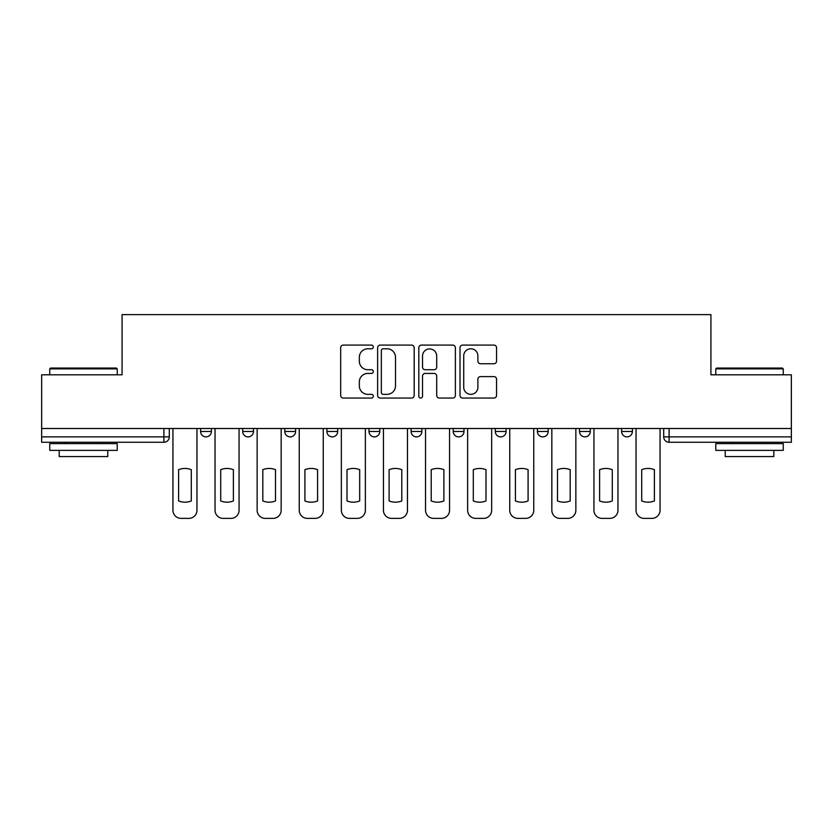 <?xml version="1.0" encoding="UTF-8"?>
<svg xmlns="http://www.w3.org/2000/svg" width="833" height="833" viewBox="0 0 833 833"><rect width="100%" height="100%" fill="white"/><g stroke="black" fill="none" stroke-linecap="round" stroke-linejoin="round"><path stroke-width="1.25" d="M373.319 346.934A1.853 1.853 0 0 0 371.466 345.081L343.321 345.081A2.645 2.645 0 0 0 340.676 347.725L340.676 395.404A2.645 2.645 0 0 0 343.321 398.059L371.466 398.059A1.853 1.853 0 0 0 373.319 396.206A1.853 1.853 0 0 0 371.466 394.353L367.822 394.353A8.476 8.476 0 0 1 359.346 385.866L359.346 381.899A8.476 8.476 0 0 1 367.822 373.423L371.466 373.423A1.853 1.853 0 0 0 373.319 371.57A1.853 1.853 0 0 0 371.466 369.717L367.822 369.717A8.476 8.476 0 0 1 359.346 361.23L359.346 357.263A8.476 8.476 0 0 1 367.822 348.788L371.466 348.788A1.853 1.853 0 0 0 373.319 346.934M537.4 428.506L537.4 431.473L548.197 431.473A5.394 5.394 0 0 1 542.804 436.877A5.394 5.394 0 0 1 537.4 431.473L537.4 428.506M453.204 428.506L453.204 431.473L464.002 431.473A5.394 5.394 0 0 1 458.598 436.877A5.394 5.394 0 0 1 453.204 431.473L453.204 428.506M411.106 428.506L411.106 431.473L421.894 431.473A5.394 5.394 0 0 1 416.5 436.877A5.394 5.394 0 0 1 411.106 431.473L411.106 428.506M326.9 428.506L326.9 431.473L337.698 431.473A5.394 5.394 0 0 1 332.305 436.877A5.394 5.394 0 0 1 326.9 431.473L326.9 428.506M493.917 363.75A2.645 2.645 0 0 0 496.562 361.106L496.562 347.725A2.645 2.645 0 0 0 493.917 345.081L462.659 345.081A2.645 2.645 0 0 0 460.014 347.725L460.014 395.404A2.645 2.645 0 0 0 462.659 398.059L493.917 398.059A2.645 2.645 0 0 0 496.562 395.404L496.562 379.244A2.645 2.645 0 0 0 493.917 376.599L480.537 376.599A2.645 2.645 0 0 0 477.892 379.244L477.892 387.262A7.091 7.091 0 0 1 470.801 394.353A7.091 7.091 0 0 1 463.721 387.262L463.721 355.868A7.091 7.091 0 0 1 470.801 348.788A7.091 7.091 0 0 1 477.892 355.868L477.892 361.106A2.645 2.645 0 0 0 480.537 363.75L493.917 363.75M41.65 428.506L41.65 374.808L122.076 374.808L122.076 314.624L710.924 314.624L710.924 374.808L791.35 374.808L791.35 428.506L41.65 428.506L41.65 436.877L169.297 436.877L169.297 428.506L169.297 436.877A5.394 5.394 0 0 1 163.903 442.271L41.65 442.271L41.65 436.877M414.178 347.725A2.645 2.645 0 0 0 411.533 345.081L380.275 345.081A2.645 2.645 0 0 0 377.63 347.725L377.63 395.404A2.645 2.645 0 0 0 380.275 398.059L411.533 398.059A2.645 2.645 0 0 0 414.178 395.404L414.178 347.725M421.467 345.081L452.725 345.081A2.645 2.645 0 0 1 455.37 347.725L455.37 395.404A2.645 2.645 0 0 1 452.725 398.059L439.345 398.059A2.645 2.645 0 0 1 436.7 395.404L436.7 376.068A2.645 2.645 0 0 0 434.045 373.423L425.174 373.423A2.645 2.645 0 0 0 422.529 376.068L422.529 396.206A1.853 1.853 0 0 1 420.675 398.059A1.853 1.853 0 0 1 418.822 396.206L418.822 347.725A2.645 2.645 0 0 1 421.467 345.081M663.703 428.506L663.703 436.877L791.35 436.877L791.35 442.271L669.097 442.271A5.394 5.394 0 0 1 663.703 436.877L663.703 428.506M791.35 428.506L791.35 436.877M632.393 428.506L632.393 431.473A5.394 5.394 0 0 1 626.999 436.877A5.394 5.394 0 0 1 621.605 431.473L632.393 431.473M621.605 428.506L621.605 431.473M590.295 428.506L590.295 431.473A5.394 5.394 0 0 1 584.901 436.877A5.394 5.394 0 0 1 579.497 431.473L590.295 431.473L590.295 428.506M579.497 428.506L579.497 431.473M548.197 428.506L548.197 431.473M506.1 428.506L506.1 431.473A5.394 5.394 0 0 1 500.695 436.877A5.394 5.394 0 0 1 495.302 431.473L506.1 431.473L506.1 428.506M495.302 428.506L495.302 431.473M464.002 428.506L464.002 431.473L464.002 428.506M421.894 431.473L421.894 428.506L421.894 431.473A5.394 5.394 0 0 1 416.5 436.877M379.796 428.506L379.796 431.473A5.394 5.394 0 0 1 374.402 436.877A5.394 5.394 0 0 1 368.998 431.473A5.394 5.394 0 0 0 374.402 436.877A5.394 5.394 0 0 0 379.796 431.473L379.796 428.506M368.998 428.506L368.998 431.473L379.796 431.473M337.698 428.506L337.698 431.473M295.6 428.506L295.6 431.473A5.394 5.394 0 0 1 290.196 436.877A5.394 5.394 0 0 1 284.803 431.473A5.394 5.394 0 0 0 290.196 436.877A5.394 5.394 0 0 0 295.6 431.473L284.803 431.473L284.803 428.506M242.705 428.506L242.705 431.473L253.503 431.473L253.503 428.506L253.503 431.473A5.394 5.394 0 0 1 248.099 436.877A5.394 5.394 0 0 1 242.705 431.473A5.394 5.394 0 0 0 248.099 436.877M200.607 428.506L200.607 431.473L211.395 431.473L211.395 428.506L211.395 431.473A5.394 5.394 0 0 1 206.001 436.877A5.394 5.394 0 0 1 200.607 431.473A5.394 5.394 0 0 0 206.001 436.877M163.903 428.506L163.903 442.271A5.394 5.394 0 0 0 169.297 436.877M383.19 348.788A1.853 1.853 0 0 0 381.337 350.641L381.337 392.489A1.853 1.853 0 0 0 383.19 394.353L387.033 394.353A8.476 8.476 0 0 0 395.508 385.866L395.508 357.263A8.476 8.476 0 0 0 387.033 348.788L383.19 348.788M436.7 356.003A7.091 7.091 0 0 0 429.609 348.923A7.091 7.091 0 0 0 422.529 356.003L422.529 367.061A2.645 2.645 0 0 0 425.174 369.717L434.045 369.717A2.645 2.645 0 0 0 436.7 367.061L436.7 356.003M178.606 469.687L178.606 500.945A16.868 16.868 0 0 0 191.288 500.945L191.288 469.687A16.868 16.868 0 0 0 178.606 469.687M172.941 428.506L172.941 510.275A8.101 8.101 0 0 0 181.042 518.376L188.862 518.376A8.101 8.101 0 0 0 196.963 510.275L196.963 428.506M220.714 469.687L220.714 500.945A16.868 16.868 0 0 0 233.396 500.945L233.396 469.687A16.868 16.868 0 0 0 220.714 469.687M215.039 428.506L215.039 510.275A8.101 8.101 0 0 0 223.14 518.376L230.96 518.376A8.101 8.101 0 0 0 239.061 510.275L239.061 428.506M262.812 469.687L262.812 500.945A16.868 16.868 0 0 0 275.494 500.945L275.494 469.687A16.868 16.868 0 0 0 262.812 469.687M257.137 428.506L257.137 510.275A8.101 8.101 0 0 0 265.238 518.376L273.068 518.376A8.101 8.101 0 0 0 281.158 510.275L281.158 428.506M49.751 368.863L50.553 368.061L116.401 368.061L117.214 368.863L49.751 368.863L49.751 374.808M117.214 450.372L49.751 450.372L49.751 443.625L117.214 443.625L117.214 450.372M107.769 450.372L107.769 456.578L59.195 456.578L59.195 450.372M715.786 368.863L716.599 368.061L782.447 368.061L783.249 368.863L715.786 368.863L715.786 374.808M783.249 450.372L715.786 450.372L715.786 443.625L783.249 443.625L783.249 450.372M773.805 450.372L773.805 456.578L725.231 456.578L725.231 450.372M304.909 469.687L304.909 500.945A16.868 16.868 0 0 0 317.592 500.945L317.592 469.687A16.868 16.868 0 0 0 304.909 469.687M299.245 428.506L299.245 510.275A8.101 8.101 0 0 0 307.335 518.376L315.166 518.376A8.101 8.101 0 0 0 323.256 510.275L323.256 428.506M347.007 469.687L347.007 500.945A16.868 16.868 0 0 0 359.689 500.945L359.689 469.687A16.868 16.868 0 0 0 347.007 469.687M341.343 428.506L341.343 510.275A8.101 8.101 0 0 0 349.433 518.376L357.263 518.376A8.101 8.101 0 0 0 365.364 510.275L365.364 428.506M389.105 469.687L389.105 500.945A16.868 16.868 0 0 0 401.787 500.945L401.787 469.687A16.868 16.868 0 0 0 389.105 469.687M383.44 428.506L383.44 510.275A8.101 8.101 0 0 0 391.541 518.376L399.361 518.376A8.101 8.101 0 0 0 407.462 510.275L407.462 428.506M431.213 469.687L431.213 500.945A16.868 16.868 0 0 0 443.895 500.945L443.895 469.687A16.868 16.868 0 0 0 431.213 469.687M425.538 428.506L425.538 510.275A8.101 8.101 0 0 0 433.639 518.376L441.459 518.376A8.101 8.101 0 0 0 449.56 510.275L449.56 428.506M473.311 469.687L473.311 500.945A16.868 16.868 0 0 0 485.993 500.945L485.993 469.687A16.868 16.868 0 0 0 473.311 469.687M467.636 428.506L467.636 510.275A8.101 8.101 0 0 0 475.737 518.376L483.567 518.376A8.101 8.101 0 0 0 491.657 510.275L491.657 428.506M515.408 469.687L515.408 500.945A16.868 16.868 0 0 0 528.091 500.945L528.091 469.687A16.868 16.868 0 0 0 515.408 469.687M509.744 428.506L509.744 510.275A8.101 8.101 0 0 0 517.834 518.376L525.665 518.376A8.101 8.101 0 0 0 533.755 510.275L533.755 428.506M557.506 469.687L557.506 500.945A16.868 16.868 0 0 0 570.188 500.945L570.188 469.687A16.868 16.868 0 0 0 557.506 469.687M551.842 428.506L551.842 510.275A8.101 8.101 0 0 0 559.932 518.376L567.762 518.376A8.101 8.101 0 0 0 575.863 510.275L575.863 428.506M599.604 469.687L599.604 500.945A16.868 16.868 0 0 0 612.286 500.945L612.286 469.687A16.868 16.868 0 0 0 599.604 469.687M593.939 428.506L593.939 510.275A8.101 8.101 0 0 0 602.04 518.376L609.86 518.376A8.101 8.101 0 0 0 617.961 510.275L617.961 428.506M641.712 469.687L641.712 500.945A16.868 16.868 0 0 0 654.394 500.945L654.394 469.687A16.868 16.868 0 0 0 641.712 469.687M636.037 428.506L636.037 510.275A8.101 8.101 0 0 0 644.138 518.376L651.958 518.376A8.101 8.101 0 0 0 660.059 510.275L660.059 428.506M669.097 428.506L669.097 442.271M117.214 374.808L117.214 368.863M101.834 443.625L101.834 442.271M65.13 443.625L65.13 442.271M783.249 374.808L783.249 368.863M767.87 443.625L767.87 442.271M731.166 443.625L731.166 442.271"/></g></svg>
